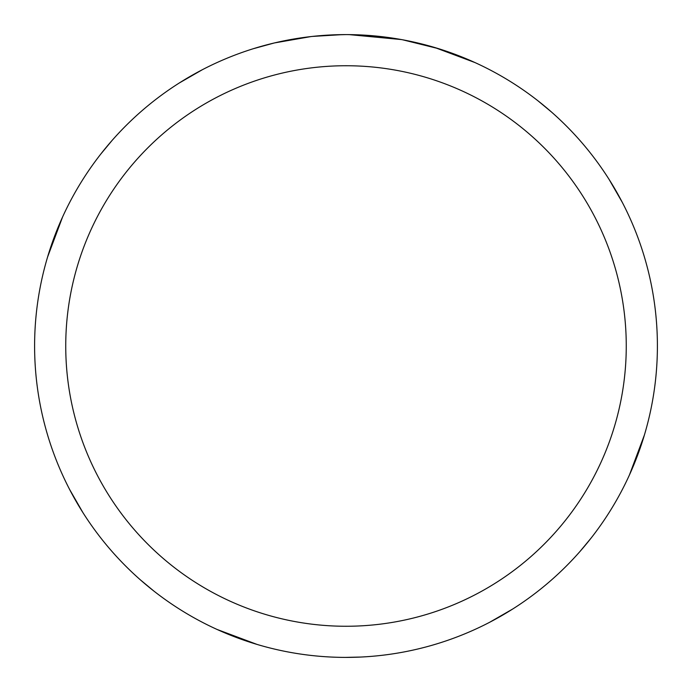 <?xml version="1.0" encoding="UTF-8"?>
<svg xmlns="http://www.w3.org/2000/svg" width="692" height="692" viewBox="0 0 692 692"><rect width="100%" height="100%" fill="white"/><g stroke="black" fill="none" stroke-linecap="round" stroke-linejoin="round"><path stroke-width="1.04" d="M346 65.74A280.26 280.26 0 0 1 626.26 346A280.26 280.26 0 0 1 346 626.26A280.26 280.26 0 0 1 65.74 346A280.26 280.26 0 0 1 346 65.74M331.122 34.955L346 34.6A311.4 311.4 0 0 1 657.4 346A311.4 311.4 0 0 1 346 657.4A311.4 311.4 0 0 1 34.6 346A311.4 311.4 0 0 1 346 34.6L346.58 34.6M401.317 39.556L349.175 34.617M361.406 34.981L366.077 35.249M402.787 39.825L438.538 48.665M347.272 34.6L356.639 34.782M357.401 34.808L374.796 35.932M379.199 36.373L385.66 37.134M310.881 36.589L274.369 42.947L253.48 48.665M337.8 34.704L312.343 36.425L342.298 34.626M299.783 38.051L302.456 37.662M318.242 35.837L320.699 35.629M321.858 35.534L323.398 35.422M501.527 615.776L492.332 620.88M434.922 47.566L474.894 62.531M537.874 100.729L551.507 112.043M608.977 179.219L622.333 202.436M360.878 657.045L345.42 657.4M615.776 190.473L620.88 199.668M644.434 434.922L629.469 474.894M591.271 537.874L579.957 551.507M512.781 608.977L489.564 622.333M257.078 644.434L217.106 629.469M154.126 591.271L140.493 579.957M83.023 512.781L69.667 489.564M190.473 76.224L199.668 71.12M76.224 501.527L71.12 492.332M47.566 257.078L62.531 217.106M100.729 154.126L112.043 140.493M179.219 83.023L202.436 69.667"/></g></svg>
